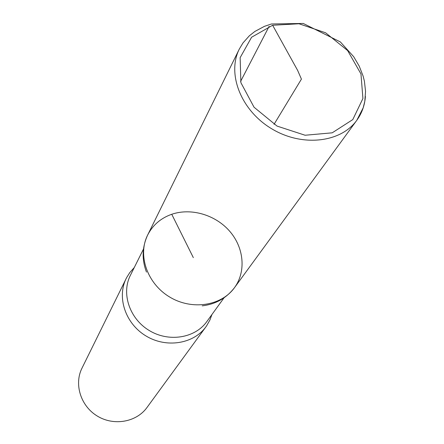 <?xml version="1.0" encoding="UTF-8"?>
<svg xmlns="http://www.w3.org/2000/svg" width="444" height="444" viewBox="0 0 444 444"><rect width="100%" height="100%" fill="white"/><g stroke="black" fill="none" stroke-linecap="round" stroke-linejoin="round"><path stroke-width="0.67" d="M134.277 267.527L129.759 272.622L126.662 277.567L81.979 368.165C73.882 384.254 80.719 406.138 97.364 416.1C113.903 426.234 136.463 422.155 146.975 407.52L206.554 325.946L209.912 320.024L211.921 314.546M171.75 214.274C160.811 218.137 152.775 225.064 147.641 235.048C137.462 255.2 147.164 283.538 169.53 296.931C191.764 310.545 221.367 306.005 234.504 287.651C246.27 271.55 244.006 247.741 229.776 231.335C215.595 214.879 191.214 207.626 171.75 214.274L193.329 257.625M126.218 278.438C116.678 297.347 125.419 323.643 145.921 335.919C166.3 348.396 193.651 343.956 205.988 326.74M202.209 305.844C215.579 304.262 226.34 298.196 234.504 287.651C221.367 306.005 191.764 310.545 169.53 296.931C147.164 283.538 137.462 255.2 147.641 235.048L239.305 49.073C226.751 73.771 240.959 110.345 271.451 128.627C301.77 147.175 340.764 142.813 356.837 120.246C361.91 113.203 364.768 105.245 365.418 96.365M274.037 124.348L301.426 79.115L297.641 70.407L272.638 25.258L251.604 37.229L240.143 57.648L240.887 82.667L254.04 107.215L277.062 126.09L305.1 135.242L332.201 132.823L352.786 119.586L362.92 98.507L360.972 73.932L347.641 50.594L325.607 32.789L298.973 23.76L272.638 25.258M269.114 26.385L240.57 81.468M143.479 249.067L130.375 275.358C121.145 293.451 129.515 318.709 149.206 330.491C168.77 342.479 195.033 338.195 206.787 321.634L224.015 297.841M146.487 272.1C141.697 259.524 142.08 247.175 147.641 235.048M239.305 49.073L242.985 42.935L249.3 35.836L254.912 31.424L264.474 26.329L271.462 23.982L303.241 23.449L340.354 41.93L353.696 56.71L359.246 66.173L363.125 76.107L364.396 81.169L365.551 91.325L364.802 101.321L363.181 107.814L356.837 120.246L234.504 287.651"/></g></svg>
